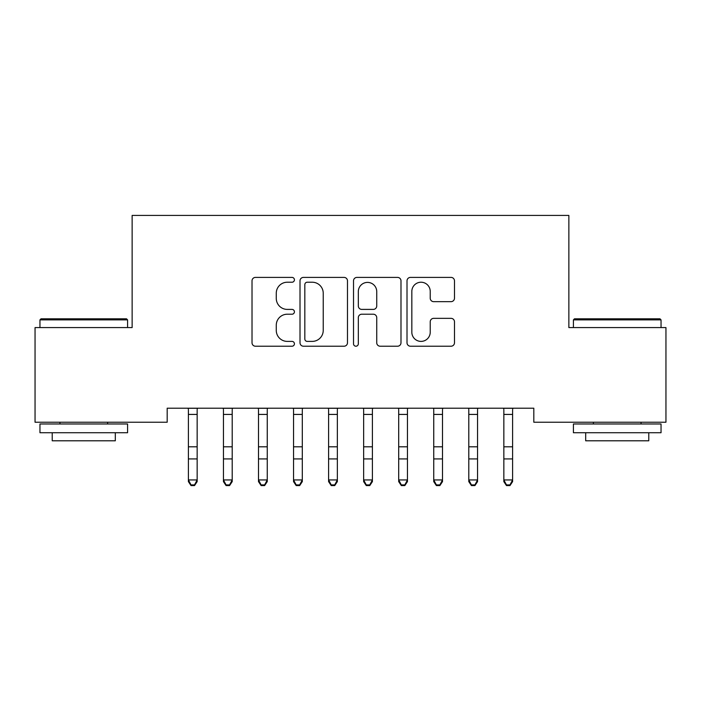 <?xml version="1.0" encoding="UTF-8"?>
<svg xmlns="http://www.w3.org/2000/svg" width="701" height="701" viewBox="0 0 701 701"><rect width="100%" height="100%" fill="white"/><g stroke="black" fill="none" stroke-linecap="round" stroke-linejoin="round"><path stroke-width="1.05" d="M294.42 279.813A2.41 2.41 0 0 0 292.01 277.403L255.462 277.403A3.444 3.444 0 0 0 252.018 280.847L252.018 342.771A3.444 3.444 0 0 0 255.462 346.215L292.01 346.215A2.41 2.41 0 0 0 294.42 343.805A2.41 2.41 0 0 0 292.01 341.396L287.279 341.396A11.006 11.006 0 0 1 276.273 330.39L276.273 325.229A11.006 11.006 0 0 1 287.279 314.214L292.01 314.214A2.41 2.41 0 0 0 294.42 311.814A2.41 2.41 0 0 0 292.01 309.404L287.279 309.404A11.006 11.006 0 0 1 276.273 298.389L276.273 293.228A11.006 11.006 0 0 1 287.279 282.223L292.01 282.223A2.41 2.41 0 0 0 294.42 279.813M451.05 301.658A3.444 3.444 0 0 0 454.485 298.223L454.485 280.847A3.444 3.444 0 0 0 451.05 277.403L410.453 277.403A3.444 3.444 0 0 0 407.009 280.847L407.009 342.771A3.444 3.444 0 0 0 410.453 346.215L451.05 346.215A3.444 3.444 0 0 0 454.485 342.771L454.485 321.785A3.444 3.444 0 0 0 451.05 318.35L433.674 318.35A3.444 3.444 0 0 0 430.23 321.785L430.23 332.195A9.201 9.201 0 0 1 421.029 341.396A9.201 9.201 0 0 1 411.829 332.195L411.829 291.423A9.201 9.201 0 0 1 421.029 282.223A9.201 9.201 0 0 1 430.23 291.423L430.23 298.223A3.444 3.444 0 0 0 433.674 301.658L451.05 301.658M533.812 408.201L167.189 408.201L167.189 422.221L35.05 422.221L35.05 327.586L132.138 327.586L132.138 215.426L568.861 215.426L568.861 327.586L665.95 327.586L665.95 422.221L533.812 422.221L533.812 408.201M347.486 280.847A3.444 3.444 0 0 0 344.051 277.403L303.454 277.403A3.444 3.444 0 0 0 300.01 280.847L300.01 342.771A3.444 3.444 0 0 0 303.454 346.215L344.051 346.215A3.444 3.444 0 0 0 347.486 342.771L347.486 280.847M356.949 277.403L397.546 277.403A3.444 3.444 0 0 1 400.99 280.847L400.99 342.771A3.444 3.444 0 0 1 397.546 346.215L380.17 346.215A3.444 3.444 0 0 1 376.735 342.771L376.735 317.658A3.444 3.444 0 0 0 373.291 314.214L361.769 314.214A3.444 3.444 0 0 0 358.325 317.658L358.325 343.805A2.41 2.41 0 0 1 355.915 346.215A2.41 2.41 0 0 1 353.514 343.805L353.514 280.847A3.444 3.444 0 0 1 356.949 277.403M307.24 282.223A2.41 2.41 0 0 0 304.83 284.632L304.83 338.986A2.41 2.41 0 0 0 307.24 341.396L312.225 341.396A11.006 11.006 0 0 0 323.231 330.39L323.231 293.228A11.006 11.006 0 0 0 312.225 282.223L307.24 282.223M376.735 291.598A9.201 9.201 0 0 0 367.534 282.398A9.201 9.201 0 0 0 358.325 291.598L358.325 305.96A3.444 3.444 0 0 0 361.769 309.404L373.291 309.404A3.444 3.444 0 0 0 376.735 305.96L376.735 291.598M188.394 410.024L188.394 479.94L197.156 479.94L197.156 481.605L194.528 485.574L194.528 484.908L191.023 484.908L191.023 485.574L194.528 485.574M197.156 410.024L197.156 479.94L194.528 484.908M187.947 408.201L188.394 409.296M197.156 409.296L197.603 408.201M191.023 485.574L188.394 481.605L188.394 479.94L191.023 484.908M223.444 410.024L223.444 479.94L232.206 479.94L232.206 481.605L229.577 485.574L229.577 484.908L226.072 484.908L226.072 485.574L229.577 485.574M232.206 410.024L232.206 479.94L229.577 484.908M258.494 410.024L258.494 479.94L267.256 479.94L267.256 481.605L264.627 485.574L264.627 484.908L261.123 484.908L261.123 485.574L264.627 485.574M267.256 410.024L267.256 479.94L264.627 484.908M222.997 408.201L223.444 409.296M232.206 409.296L232.653 408.201M226.072 485.574L223.444 481.605L223.444 479.94L226.072 484.908M258.047 408.201L258.494 409.296M267.256 409.296L267.703 408.201M261.123 485.574L258.494 481.605L258.494 479.94L261.123 484.908M39.957 319.875L41.008 318.824L126.531 318.824L127.582 319.875L39.957 319.875L39.957 327.586M127.582 432.736L39.957 432.736L39.957 423.974L127.582 423.974L127.582 432.736M115.314 432.736L115.314 440.798L52.224 440.798L52.224 432.736M573.418 319.875L574.47 318.824L659.991 318.824L661.043 319.875L573.418 319.875L573.418 327.586M661.043 432.736L573.418 432.736L573.418 423.974L661.043 423.974L661.043 432.736M648.775 432.736L648.775 440.798L585.685 440.798L585.685 432.736M293.544 410.024L293.544 479.94L302.306 479.94L302.306 481.605L299.678 485.574L299.678 484.908L296.173 484.908L296.173 485.574L299.678 485.574M302.306 410.024L302.306 479.94L299.678 484.908M328.594 410.024L328.594 479.94L337.356 479.94L337.356 481.605L334.727 485.574L334.727 484.908L331.222 484.908L331.222 485.574L334.727 485.574M337.356 410.024L337.356 479.94L334.727 484.908M293.097 408.201L293.544 409.296M302.306 409.296L302.753 408.201M296.173 485.574L293.544 481.605L293.544 479.94L296.173 484.908M328.147 408.201L328.594 409.296M337.356 409.296L337.803 408.201M331.222 485.574L328.594 481.605L328.594 479.94L331.222 484.908M363.644 410.024L363.644 479.94L372.406 479.94L372.406 481.605L369.777 485.574L369.777 484.908L366.272 484.908L366.272 485.574L369.777 485.574M372.406 410.024L372.406 479.94L369.777 484.908M363.197 408.201L363.644 409.296M372.406 409.296L372.853 408.201M366.272 485.574L363.644 481.605L363.644 479.94L366.272 484.908M398.694 410.024L398.694 479.94L407.456 479.94L407.456 481.605L404.827 485.574L404.827 484.908L401.322 484.908L401.322 485.574L404.827 485.574M407.456 410.024L407.456 479.94L404.827 484.908M398.247 408.201L398.694 409.296M407.456 409.296L407.903 408.201M401.322 485.574L398.694 481.605L398.694 479.94L401.322 484.908M433.744 410.024L433.744 479.94L442.506 479.94L442.506 481.605L439.877 485.574L439.877 484.908L436.373 484.908L436.373 485.574L439.877 485.574M442.506 410.024L442.506 479.94L439.877 484.908M433.297 408.201L433.744 409.296M442.506 409.296L442.953 408.201M436.373 485.574L433.744 481.605L433.744 479.94L436.373 484.908M468.794 410.024L468.794 479.94L477.556 479.94L477.556 481.605L474.928 485.574L474.928 484.908L471.423 484.908L471.423 485.574L474.928 485.574M477.556 410.024L477.556 479.94L474.928 484.908M468.347 408.201L468.794 409.296M477.556 409.296L478.003 408.201M471.423 485.574L468.794 481.605L468.794 479.94L471.423 484.908M503.844 410.024L503.844 479.94L512.606 479.94L512.606 481.605L509.977 485.574L509.977 484.908L506.472 484.908L506.472 485.574L509.977 485.574M512.606 410.024L512.606 479.94L509.977 484.908M503.397 408.201L503.844 409.296M512.606 409.296L513.053 408.201M506.472 485.574L503.844 481.605L503.844 479.94L506.472 484.908M197.568 408.271L187.982 408.271M197.156 446.8L188.394 446.8M197.156 458.918L188.394 458.918M197.156 414.422L188.394 414.422M232.618 408.271L223.032 408.271M232.206 446.8L223.444 446.8M232.206 458.918L223.444 458.918M232.206 414.422L223.444 414.422M267.668 408.271L258.082 408.271M267.256 446.8L258.494 446.8M267.256 458.918L258.494 458.918M267.256 414.422L258.494 414.422M302.718 408.271L293.132 408.271M302.306 446.8L293.544 446.8M302.306 458.918L293.544 458.918M302.306 414.422L293.544 414.422M337.768 408.271L328.182 408.271M337.356 446.8L328.594 446.8M337.356 458.918L328.594 458.918M337.356 414.422L328.594 414.422M372.818 408.271L363.232 408.271M372.406 446.8L363.644 446.8M372.406 458.918L363.644 458.918M372.406 414.422L363.644 414.422M407.868 408.271L398.282 408.271M407.456 446.8L398.694 446.8M407.456 458.918L398.694 458.918M407.456 414.422L398.694 414.422M442.918 408.271L433.332 408.271M442.506 446.8L433.744 446.8M442.506 458.918L433.744 458.918M442.506 414.422L433.744 414.422M477.968 408.271L468.382 408.271M477.556 446.8L468.794 446.8M477.556 458.918L468.794 458.918M477.556 414.422L468.794 414.422M513.018 408.271L503.432 408.271M512.606 446.8L503.844 446.8M512.606 458.918L503.844 458.918M512.606 414.422L503.844 414.422M127.582 327.586L127.582 319.875M107.603 423.974L107.603 422.221M59.936 423.974L59.936 422.221M661.043 327.586L661.043 319.875M641.064 423.974L641.064 422.221M593.397 423.974L593.397 422.221"/></g></svg>
